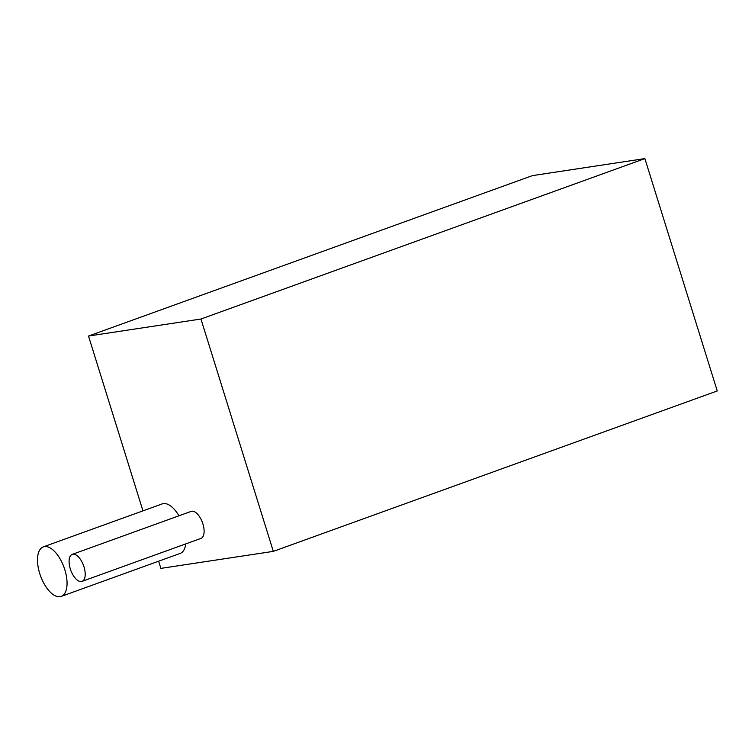 <?xml version="1.0" encoding="UTF-8"?>
<svg xmlns="http://www.w3.org/2000/svg" width="755" height="755" viewBox="0 0 755 755"><rect width="100%" height="100%" fill="white"/><g stroke="black" fill="none" stroke-linecap="round" stroke-linejoin="round"><path stroke-width="1.13" d="M83.984 566.835A14.364 6.814 -109.9 0 0 72.263 554.359A14.364 6.814 -109.9 0 0 70.3 568.902A14.364 6.814 -109.9 0 0 82.021 581.378A14.364 6.814 -109.9 0 0 83.984 566.835M82.021 581.378L200.934 538.409A14.364 6.814 -109.9 0 0 202.897 523.866A14.364 6.814 -109.9 0 0 191.166 511.39L72.263 554.359M64.826 569.732A26.331 12.495 -109.9 0 0 43.328 546.865A26.331 12.495 -109.9 0 0 39.732 573.526A26.331 12.495 -109.9 0 0 61.23 596.403A26.331 12.495 -109.9 0 0 64.826 569.732M178.944 515.807A26.331 12.495 -109.9 0 0 162.24 503.896L43.328 546.865M644.883 158.597L200.953 319.025L273.319 551.367L717.25 390.948L644.883 158.597L532.445 175.613L88.505 336.041L142.959 510.861M200.953 319.025L88.505 336.041M61.23 596.403L180.143 553.424A26.331 12.495 -109.9 0 0 185.749 543.893M158.635 561.201L160.872 568.383L273.319 551.367"/></g></svg>
